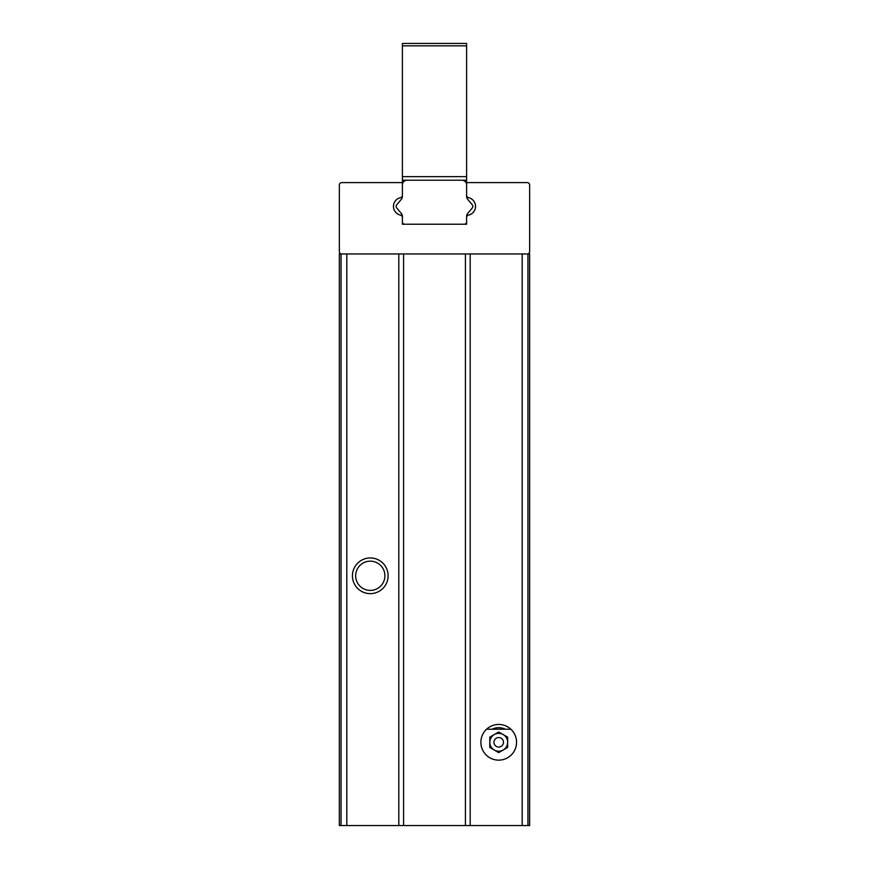 <?xml version="1.0" encoding="UTF-8"?>
<svg xmlns="http://www.w3.org/2000/svg" width="869" height="869" viewBox="0 0 869 869"><rect width="100%" height="100%" fill="white"/><g stroke="black" fill="none" stroke-linecap="round" stroke-linejoin="round"><path stroke-width="1.3" d="M527.266 253.965L529.645 253.965L529.645 825.55L339.355 825.55L339.355 253.965L527.266 253.965A2.379 2.379 0 0 0 529.645 251.586L529.645 184.978A2.379 2.379 0 0 0 527.266 182.599L466.61 182.599L466.61 195.34A2.379 2.379 0 0 0 468.489 197.665A8.918 8.918 0 0 1 468.489 215.11A2.379 2.379 0 0 0 466.61 217.435L466.61 224.224L402.39 224.224L402.39 217.435A2.379 2.379 0 0 0 400.511 215.11A8.918 8.918 0 0 1 400.511 197.665A2.379 2.379 0 0 0 402.39 195.34L402.39 182.599L341.734 182.599A2.379 2.379 0 0 0 339.355 184.978L339.355 251.586A2.379 2.379 0 0 0 341.734 253.965M516.566 742.3A17.836 17.836 0 0 0 489.801 726.842A17.836 17.836 0 0 0 489.801 757.746A17.836 17.836 0 0 0 516.566 742.3M388.117 575.789A17.836 17.836 0 0 0 361.352 560.342A17.836 17.836 0 0 0 361.352 591.246A17.836 17.836 0 0 0 388.117 575.789M505.258 729.21A14.621 14.621 0 0 0 492.191 729.21M384.902 575.789A14.621 14.621 0 0 0 362.97 563.123A14.621 14.621 0 0 0 362.97 588.454A14.621 14.621 0 0 0 384.902 575.789M403.574 253.965L403.574 825.55M465.426 253.965L465.426 825.55M466.61 182.599L466.61 180.22L402.39 180.22L466.61 180.22L402.39 180.22L402.39 182.599M466.61 196.329A4.758 4.758 0 0 0 467.728 199.392L472.312 204.856A2.379 2.379 0 0 1 472.312 207.919L467.728 213.383A4.758 4.758 0 0 0 466.61 216.446L466.61 224.224L464.231 224.224A2.379 2.379 0 0 0 466.61 221.845L466.61 216.446A4.758 4.758 0 0 1 466.751 215.306A8.918 8.918 0 0 0 475.528 206.387A8.918 8.918 0 0 0 466.751 197.469A4.758 4.758 0 0 1 466.61 196.329L466.61 184.978A4.758 4.758 0 0 0 461.852 180.22L407.148 180.22A4.758 4.758 0 0 0 402.39 184.978L402.39 196.329L402.39 184.978M402.39 221.845A2.379 2.379 0 0 0 404.769 224.224L402.39 224.224L402.39 216.446A4.758 4.758 0 0 0 401.272 213.383L396.688 207.919A2.379 2.379 0 0 1 396.688 204.856L401.272 199.392A4.758 4.758 0 0 0 402.39 196.329A4.758 4.758 0 0 1 402.249 197.469A8.918 8.918 0 0 0 393.472 206.387A8.918 8.918 0 0 0 402.249 215.306M466.61 43.45L402.39 43.45L466.61 43.45L402.39 43.45L466.61 43.45L466.61 176.657L402.39 176.657L402.39 180.22L466.61 180.22L466.61 176.657M402.39 43.45L402.39 176.657M404.769 224.224L464.231 224.224M494.265 750.023A8.918 8.918 0 0 0 507.648 742.3A8.918 8.918 0 0 0 494.265 734.577A8.918 8.918 0 0 0 494.265 750.023M486.597 729.21L510.853 729.21A17.836 17.836 0 0 1 505.856 758.648A17.836 17.836 0 0 1 486.597 729.21M489.801 747.449L498.719 752.597L507.648 747.449L507.648 737.151L498.719 732.002L489.801 737.151L489.801 747.449M493.961 742.3A4.758 4.758 0 0 1 501.098 738.172A4.758 4.758 0 0 1 501.098 746.417A4.758 4.758 0 0 1 493.961 742.3M470.183 253.965L470.183 825.55M522.193 253.965L522.193 825.55M341.05 253.965L341.05 825.55M346.807 253.965L346.807 825.55M398.817 253.965L398.817 825.55M527.95 253.965L527.95 825.55M466.61 45.829L402.39 45.829"/></g></svg>

